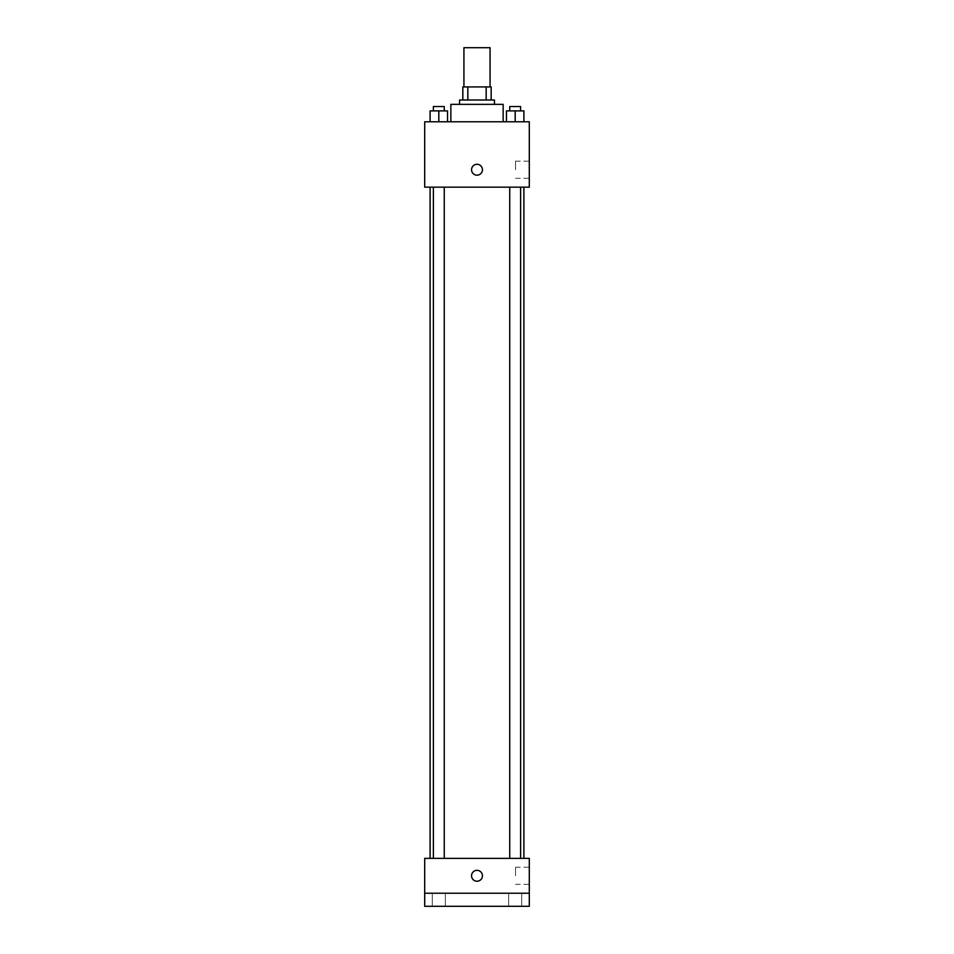 <?xml version="1.0" encoding="UTF-8"?>
<svg xmlns="http://www.w3.org/2000/svg" width="954" height="954" viewBox="0 0 954 954"><rect width="100%" height="100%" fill="white"/><g stroke="black" fill="none" stroke-linecap="round" stroke-linejoin="round"><path stroke-width="0.72" stroke-dasharray="4.77 3.58" d="M463.93 47.7L490.07 47.7M477 86.921L463.93 86.921L477 86.921M486.17 100.003L486.17 86.921L491.167 86.921L491.167 100.003L467.83 100.003L491.167 100.003M486.17 86.921L462.833 86.921M467.83 100.003L462.833 100.003L467.83 100.003L467.83 86.921M494.434 100.003L459.566 100.003M459.566 104.356L494.434 104.356L459.566 104.356M450.848 104.356L503.152 104.356M477 121.79L450.848 121.79L477 121.79M430.099 121.79L447.533 121.79L430.099 121.79L447.533 121.79L430.099 121.79L447.533 121.79L438.816 121.79L438.816 110.891L430.099 110.891L444.266 110.891L430.099 110.891L430.099 121.79L438.816 121.79L430.099 121.79L430.099 110.891L430.099 121.79L447.533 121.79L438.816 121.79L438.816 110.891L447.533 110.891L433.378 110.891L447.533 110.891L447.533 121.79L447.533 110.891M506.467 121.79L523.901 121.79L506.467 121.79L523.901 121.79L506.467 121.79L523.901 121.79L515.184 121.79L515.184 110.891L506.467 110.891L520.622 110.891L506.467 110.891L506.467 121.79L515.184 121.79L506.467 121.79L506.467 110.891L506.467 121.79L523.901 121.79L515.184 121.79L515.184 110.891L523.901 110.891L509.734 110.891L523.901 110.891L523.901 121.79L523.901 110.891M529.303 121.79L424.697 121.79L424.697 187.163L529.303 187.163L529.303 121.79M424.697 169.74L424.697 164.291L424.709 169.74M477 187.163L430.099 187.163L477 187.163M515.184 187.163L509.734 187.163L515.184 187.163M438.816 187.163L444.266 187.163L438.816 187.163M529.303 169.74L529.303 161.166L529.303 169.74M477 164.291A5.45 5.45 0 0 0 472.278 172.459A5.45 5.45 0 0 0 481.722 172.459A5.45 5.45 0 0 0 477 164.291A5.45 5.45 0 0 0 472.278 172.459A5.45 5.45 0 0 0 481.722 172.459A5.45 5.45 0 0 0 477 164.291M477 175.178A5.45 5.45 0 0 1 472.278 167.01A5.45 5.45 0 0 1 481.722 167.01A5.45 5.45 0 0 1 477 175.178M515.53 169.74L515.53 161.166L515.53 169.74M477 858.361L430.099 858.361L477 858.361M515.184 858.361L509.734 858.361L515.184 858.361M438.816 858.361L444.266 858.361L438.816 858.361M529.303 858.361L424.697 858.361L424.697 893.23L529.303 893.23L529.303 858.361M529.303 893.23L529.303 906.3L424.697 906.3L424.697 893.23L529.303 893.23L424.697 893.23M424.697 875.796L424.697 870.346L424.709 875.796M529.303 875.796L529.303 867.222L529.303 875.796M477 870.346A5.45 5.45 0 0 0 472.278 878.515A5.45 5.45 0 0 0 481.722 878.515A5.45 5.45 0 0 0 477 870.346A5.45 5.45 0 0 0 472.278 878.515A5.45 5.45 0 0 0 481.722 878.515A5.45 5.45 0 0 0 477 870.346M477 881.234A5.45 5.45 0 0 1 472.278 873.065A5.45 5.45 0 0 1 481.722 873.065A5.45 5.45 0 0 1 477 881.234M515.53 875.796L515.53 867.222L515.53 875.796M445.363 893.23L432.281 893.23L445.363 893.23L432.281 893.23L445.363 893.23L445.363 906.3L432.281 906.3L445.363 906.3L432.281 906.3L445.363 906.3L445.363 893.23M521.719 893.23L508.637 893.23L521.719 893.23L508.637 893.23L521.719 893.23L521.719 906.3L508.637 906.3L521.719 906.3L508.637 906.3L521.719 906.3L521.719 893.23M509.734 110.891L509.734 106.538L520.622 106.538L509.734 106.538L520.622 106.538L520.622 110.891M515.184 121.79L515.184 110.891M433.378 110.891L433.378 106.538L444.266 106.538L433.378 106.538L444.266 106.538L444.266 110.891M438.816 121.79L438.816 110.891M515.53 178.303L529.303 178.303M515.53 161.166L529.303 161.166M444.266 858.361L444.266 187.163M433.378 858.361L433.378 187.163M520.622 858.361L520.622 187.163M509.734 858.361L509.734 187.163M515.53 884.358L529.303 884.358M515.53 867.222L529.303 867.222M432.281 893.23L432.281 906.3L432.281 893.23M508.637 893.23L508.637 906.3L508.637 893.23"/><path stroke-width="1.43" d="M490.07 86.921L490.07 47.7L463.93 47.7L463.93 86.921M467.83 100.003L467.83 86.921L462.833 86.921L462.833 100.003L462.833 86.921M467.83 86.921L491.167 86.921L491.167 100.003M486.17 100.003L486.17 86.921M459.566 104.356L459.566 100.003L494.434 100.003L494.434 104.356M503.152 121.79L503.152 104.356L450.848 104.356L450.848 121.79M424.697 121.79L529.303 121.79L529.303 187.163L424.697 187.163L424.697 121.79M477 175.178A5.45 5.45 0 0 1 472.278 167.01A5.45 5.45 0 0 1 481.722 167.01A5.45 5.45 0 0 1 477 175.178M424.697 858.361L529.303 858.361L529.303 906.3L424.697 906.3L424.697 858.361M477 881.234A5.45 5.45 0 0 1 472.278 873.065A5.45 5.45 0 0 1 481.722 873.065A5.45 5.45 0 0 1 477 881.234M424.697 893.23L529.303 893.23M506.467 121.79L506.467 110.891L523.901 110.891L523.901 121.79L523.901 110.891M515.184 121.79L515.184 110.891M520.622 110.891L520.622 106.538L509.734 106.538L509.734 110.891M430.099 121.79L430.099 110.891L447.533 110.891L447.533 121.79L447.533 110.891M438.816 121.79L438.816 110.891M444.266 110.891L444.266 106.538L433.378 106.538L433.378 110.891M523.901 858.361L523.901 187.163M430.099 858.361L430.099 187.163M509.734 187.163L509.734 858.361M520.622 187.163L520.622 858.361M444.266 858.361L444.266 187.163M433.378 858.361L433.378 187.163"/></g></svg>
